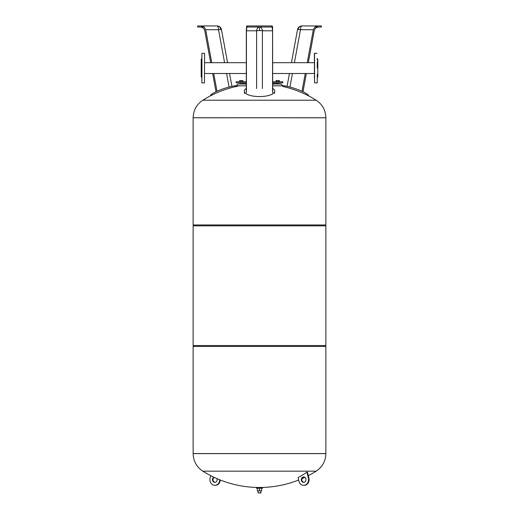 <?xml version="1.0" encoding="UTF-8"?>
<svg xmlns="http://www.w3.org/2000/svg" width="519" height="519" viewBox="0 0 519 519"><rect width="100%" height="100%" fill="white"/><g stroke="black" fill="none" stroke-linecap="round" stroke-linejoin="round"><path stroke-width="0.78" d="M314.929 27.027L317.862 25.95L301.935 25.95A4.483 1.473 90 0 0 300.475 29.719L313.32 29.719L314.903 27.027L321.378 27.027L321.378 25.95L317.862 25.95M318.75 27.027C316.337 27.209 314.819 28.467 314.209 30.796L308.338 62.695M313.32 29.719L307.254 62.695M305.263 73.51L301.993 91.253M306.346 73.51L302.992 91.72M282.816 85.7A15.246 2.731 18.4 0 1 299.119 90.047A15.246 2.731 18.4 0 1 308.546 95.846M205.68 29.719L218.525 29.719A4.483 0.467 -10.4 0 1 220.867 29.505A4.483 3.886 -90 0 0 217.065 25.95L201.138 25.95L204.097 27.027L205.68 29.719L211.746 62.695M201.138 25.95L197.622 25.95L197.622 27.027L204.071 27.027M210.662 62.695L204.791 30.796C204.181 28.467 202.663 27.209 200.25 27.027M213.737 73.51L217.007 91.253M212.654 73.51L216.008 91.72M210.454 95.846A15.246 2.731 -18.4 0 1 219.881 90.047A15.246 2.731 -18.4 0 1 236.184 85.7M246.856 27.027L246.434 30.796L256.607 30.796A4.483 0.934 180 0 1 259.5 30.576A4.483 0.934 180 0 1 262.393 30.796L272.566 30.796L272.144 27.027M246.317 92.265L246.317 29.719L246.739 25.95L247.122 25.95L247.122 27.027L272.585 27.027L272.683 92.265M247.122 25.95L272.261 25.95L272.585 27.027M246.415 27.027L247.122 27.027M257.885 25.95L257.885 27.027M261.115 25.95L261.115 27.027M271.878 25.95L271.878 27.027M246.434 30.796L246.434 92.778M272.566 30.796L272.566 92.778M246.317 88.373A15.246 5.462 0 0 0 244.274 91.422A15.246 5.462 0 0 0 259.5 96.579A15.246 5.462 0 0 0 274.726 91.422A15.246 5.462 0 0 0 272.683 88.373M272.683 82.813L282.816 82.813L282.816 81.736L272.683 81.736M272.683 83.708L281.026 84.026L272.683 84.026M238.87 84.026L246.317 83.708M236.184 86.712L236.184 85.817L237.974 84.026L246.317 84.026M276.089 81.736L276.089 80.588L277.094 80.588L277.094 81.736M278.735 81.736L278.735 80.588L277.094 80.588M279.371 81.736L279.371 80.588L278.735 80.588M242.911 81.736L242.911 80.588L239.629 80.588L239.629 81.736M240.265 81.736L240.265 80.588M241.906 81.736L241.906 80.588M246.317 82.813L236.184 82.813L236.184 81.736L246.317 81.736M324.972 225.836L325.867 224.941L325.867 117.794L193.133 117.755C193.353 110.242 196.591 104.397 202.832 100.212L316.168 100.212A106.551 106.551 0 0 0 282.816 86.472L282.816 85.817L281.026 84.026M194.028 225.836L193.133 224.941L193.133 117.794L325.867 117.755L193.133 117.755M325.867 453.625C325.647 461.138 322.409 466.983 316.168 471.168L202.832 471.168C196.591 466.983 193.353 461.138 193.133 453.625L325.867 453.625L193.133 453.587L325.867 453.587L325.867 346.439L324.972 345.544M193.133 453.625L193.133 346.439L194.028 345.544M325.867 345.544L325.867 225.836L193.133 225.836L193.133 345.544L325.867 345.544M325.867 224.941L193.133 224.941M325.867 346.439L193.133 346.439M213.854 477.221A2.692 2.329 -90 0 0 212.569 478.953A2.692 2.329 -90 0 0 214.814 482.359A2.692 2.329 -90 0 0 217.059 480.386A2.692 2.329 -90 0 0 216.961 478.628M215.08 482.346A2.692 2.329 90 0 1 213.108 478.953A2.692 2.329 90 0 1 214.159 477.357M303.92 482.346A2.692 2.329 90 0 1 301.941 480.386A2.692 2.329 90 0 1 303.92 477M305.892 478.953A2.692 2.329 -90 0 0 303.647 476.98A2.692 2.329 -90 0 0 301.403 480.386A2.692 2.329 -90 0 0 303.647 482.359A2.692 2.329 -90 0 0 305.892 478.953M308.364 478.161L306.924 472.154A102.606 49.441 72.3 0 0 307.462 472.154L308.902 478.161A5.651 4.892 90 0 1 304.186 485.323L303.647 485.323A5.651 4.892 -90 0 0 308.364 478.161L308.902 478.161M306.924 472.154A106.551 92.272 -90 0 1 298.075 477.59L298.931 481.178A5.651 4.892 -90 0 0 303.647 485.323M220.341 480.03L220.069 481.178A5.651 4.892 90 0 1 215.353 485.323L214.814 485.323A5.651 4.892 -90 0 0 219.531 481.178L219.848 479.835M210.701 475.657L210.098 478.161A5.651 4.892 -90 0 0 214.814 485.323M201.742 58.913L201.203 59.224L201.203 76.981L201.742 77.292M201.742 68.106L201.917 53.308L201.917 82.904L201.742 68.106M204.609 53.483L204.434 82.904L204.609 53.483M317.258 61.878L317.258 68.106M317.258 58.913L317.797 59.224L317.797 76.981L317.258 77.292M317.258 82.722L317.258 74.327M314.391 76.034L314.391 77.733M314.391 68.106L314.566 82.904L314.566 53.308L314.391 68.106M272.683 62.695L314.391 62.695L314.391 61.878M314.391 60.178L314.391 53.483M317.258 60.178L317.258 58.472M260.934 490.864L260.759 493.05L258.066 492.868L260.934 492.868M258.066 490.864L258.066 492.868M262.549 487.49L262.549 488.204L256.451 488.204L256.451 487.49L262.549 487.49M257.346 488.204L257.346 490.864L261.654 490.864L261.654 488.204M259.5 488.204L259.5 490.864M298.133 29.505A4.483 3.886 -90 0 1 301.935 25.95A4.483 4.483 0 0 0 297.523 29.622A4.483 0.467 10.4 0 1 298.133 29.505A4.483 0.467 10.4 0 1 300.475 29.719L294.409 62.695M289.926 87.036L292.418 73.51M220.867 29.505A4.483 0.467 -10.4 0 1 221.477 29.622A4.483 4.483 0 0 0 217.065 25.95A4.483 1.473 -90 0 1 218.525 29.719L224.591 62.695M226.582 73.51L229.074 87.036M259.5 30.576L259.5 27.027A4.483 2.932 -90 0 1 262.393 30.796L262.393 88.528M256.607 88.528L256.607 30.796A4.483 2.932 90 0 1 259.5 27.027M236.184 85.817L246.317 85.817M272.683 85.817L282.816 85.817M220.069 481.178L219.531 481.178M297.523 29.622L291.431 62.695M289.44 73.51L287.078 86.362M221.477 29.622L227.569 62.695M229.56 73.51L231.922 86.362M244.585 93.401L244.274 91.422M274.415 93.401L274.726 91.422M314.391 73.51L272.683 73.51M204.609 73.51L246.317 73.51M204.609 62.695L246.317 62.695M242.165 82.813L242.165 83.708M278.625 82.813L278.625 83.708M276.835 82.813L276.835 83.708M240.375 82.813L240.375 83.708M239.324 85.817A106.551 106.551 0 0 0 202.832 100.212M316.168 100.212C322.409 104.397 325.647 110.242 325.867 117.755M304.186 476.98L303.647 476.98M303.647 482.359L304.186 482.359M215.353 482.359L214.814 482.359M202.832 471.168A106.551 106.551 0 0 0 298.659 480.03M302.039 478.628A106.551 106.551 0 0 0 304.841 477.357M308.299 475.657A106.551 106.551 0 0 0 316.168 471.168M201.917 53.308L204.434 53.308M204.434 82.904L201.917 82.904M314.566 82.904L317.083 82.904M314.566 53.308L317.083 53.308"/></g></svg>
